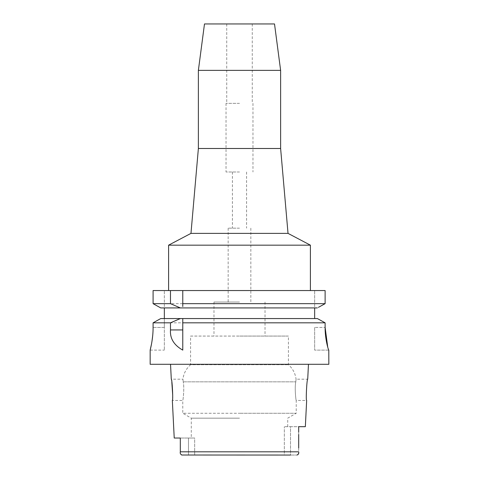<?xml version="1.0" encoding="UTF-8"?>
<svg xmlns="http://www.w3.org/2000/svg" width="479" height="479" viewBox="0 0 479 479"><rect width="100%" height="100%" fill="white"/><g stroke="black" fill="none" stroke-linecap="round" stroke-linejoin="round"><path stroke-width="0.36" stroke-dasharray="2.4 1.8" d="M194.684 438.034L191.283 438.034L194.684 438.034L194.684 455.05L239.5 455.05L194.684 455.05L194.684 438.034L188.475 438.034L194.684 438.034M239.5 418.167L191.283 418.167L239.5 418.167M180.308 438.034L188.475 438.034L180.308 438.034L180.308 449.997M194.684 455.05L188.475 455.05L194.684 455.05M239.5 455.05L284.316 455.05L239.5 455.05M182.014 455.05L296.986 455.05L284.316 455.05L284.316 426.687L284.316 455.05L290.525 455.05L290.525 426.687L284.316 426.687L298.692 426.687L298.692 450.925L298.692 431.992M180.308 452.062L180.32 452.547M180.326 452.781L180.361 453.218M180.493 453.841L181.158 454.799M181.182 454.816L181.643 455.008M328.839 364.291L150.161 364.291M190.576 336.072L265.025 336.072L190.576 336.072L190.576 364.717L288.424 364.717L190.576 364.717C186.229 368.591 183.685 373.41 182.93 379.182L183.212 381.835L182.93 379.182L171.284 379.182L171.835 382.176M172.709 395.211L172.344 400.456L182.774 400.456C183.02 400.953 184.577 387.697 183.212 381.835C184.577 387.703 183.02 400.953 182.774 400.456L182.774 413.257L239.5 413.257L182.774 413.257L191.283 418.167L191.283 438.034M296.986 455.05L297.902 454.757M298.621 453.344L298.674 452.739M298.68 452.655L298.692 451.823L180.308 451.817M305.345 426.687L290.525 426.687L290.525 455.05M298.692 447.973L298.692 434.429M287.717 426.687L287.717 418.167L296.226 413.257L239.5 413.257L296.226 413.257L296.226 400.456L306.656 400.456C305.704 401.073 306.841 378.572 307.716 379.182L296.07 379.182L295.788 381.835C294.423 387.703 295.98 400.953 296.226 400.456C295.98 400.953 294.423 387.697 295.788 381.835L296.07 379.182C295.315 373.41 292.771 368.591 288.424 364.717L288.424 336.072L239.5 336.072L288.424 336.072M151.484 344.167L151.939 341.557M152.693 335.689L153.088 327.42L164.339 327.42L164.339 318.559L160.746 318.559L158.351 319.888M155.555 321.445L153.088 322.822L153.088 327.42L164.339 327.42L164.339 350.113L164.339 318.559L317.385 318.559L160.746 318.559L317.385 318.559M153.088 322.822L325.115 322.822M182.774 350.053L182.774 322.822M182.774 319.954L182.774 320.625M314.661 318.559L314.661 290.549L314.661 307.925L164.339 307.925L164.339 290.549L164.339 318.559M325.115 303.662L153.088 303.662L153.088 290.549L325.115 290.549M239.5 290.549L168.596 290.549L239.5 290.549M182.774 290.549L182.774 305.135M182.774 305.883L182.774 306.554M314.661 327.42L314.661 350.113L314.661 327.42L325.115 327.42L314.661 327.42M324.103 304.219L318.421 307.35M314.661 307.925L317.385 307.925M180.344 307.925L164.339 307.925M322.648 321.457L319.768 319.87M328.839 350.113L314.661 350.113L328.798 350.113L327.75 347.233M168.596 245.17L310.404 245.17M190.971 233.381L288.029 233.381M280.622 148.496L198.378 148.496M198.378 70.365L280.622 70.365M204.485 23.95L274.515 23.95M239.5 23.95L226.735 23.95L239.5 23.95M239.5 103.362L226.028 103.362L239.5 103.362M239.5 171.997L226.028 171.997L239.5 171.997M239.5 228.154L228.154 228.154L239.5 228.154M239.5 302.039L213.975 302.039L239.5 302.039M188.475 438.034L188.475 455.05L188.475 438.034M183.212 381.835L239.5 381.835L183.212 381.835M239.5 381.835L295.788 381.835L239.5 381.835M150.161 350.113L164.339 350.113M226.735 23.95L226.735 103.362M252.265 23.95L252.265 103.362M226.028 103.362L226.028 171.997M252.972 103.362L252.972 171.997M232.411 171.997L232.411 228.154M246.589 171.997L246.589 228.154M228.154 228.154L228.154 302.039M250.846 228.154L250.846 302.039M213.975 302.039L213.975 336.072M265.025 302.039L265.025 336.072"/><path stroke-width="0.72" d="M180.308 438.034L174.224 438.034L180.308 438.034L180.308 452.062M181.643 455.008L290.525 455.05M182.014 455.05C180.517 454.403 179.948 453.326 180.308 451.817L180.308 449.997M174.224 438.034L172.344 400.456C173.296 401.073 172.159 378.572 171.284 379.182L170.536 364.291M171.835 382.176L172.709 395.211M297.902 454.757L298.621 453.344M298.692 434.429L298.692 447.973M298.692 431.992L298.692 426.687L305.345 426.687L306.656 400.456C305.692 401.115 306.853 378.482 307.716 379.182L308.464 364.291M180.308 451.817L298.692 451.817C299.052 453.326 298.483 454.403 296.986 455.05M151.484 344.167L150.161 350.113L150.161 364.291L328.839 364.291L328.798 350.113C328.504 350.472 325.001 339.24 325.115 327.42L325.115 322.822L322.648 321.457M153.088 327.42C153.19 339.336 150.035 350.574 150.161 350.113C150.035 350.574 153.19 339.324 153.088 327.42L153.088 322.822L170.476 322.822L170.476 329.941C169.865 338.437 173.967 345.161 182.774 350.113L182.774 322.822L325.115 322.822L325.115 327.42L327.75 347.233M151.939 341.557L152.693 335.689M319.768 319.87L317.385 318.559L182.774 318.559L182.774 322.822L182.774 320.625M170.476 322.822L180.344 318.559L182.774 318.559L182.774 319.954M180.344 318.559L160.746 318.559L153.088 322.822M158.351 319.888L155.555 321.445M164.339 318.559L164.339 307.925L160.746 307.925L153.088 303.662L153.088 290.549L170.476 290.549L170.476 303.662L180.344 307.925L164.339 307.925M182.774 306.554L182.774 303.662L325.115 303.662L325.115 290.549L170.476 290.549M182.774 303.662L182.774 290.549M182.774 305.135L182.774 305.883M325.115 290.549L325.115 303.662L324.103 304.219M318.421 307.35L325.115 303.662M314.661 307.925L314.661 318.559M317.385 318.559L325.115 322.822M317.385 307.925L160.746 307.925L153.088 303.662L170.476 303.662M198.378 70.365L204.485 23.95L274.515 23.95L280.622 70.365L198.378 70.365L198.378 148.496L280.622 148.496L288.029 233.381L310.404 245.17L168.596 245.17L168.596 290.549M288.029 233.381L190.971 233.381L168.596 245.17M170.476 329.941L182.774 329.941M310.404 245.17L310.404 290.549M198.378 148.496L190.971 233.381M280.622 70.365L280.622 148.496"/></g></svg>
